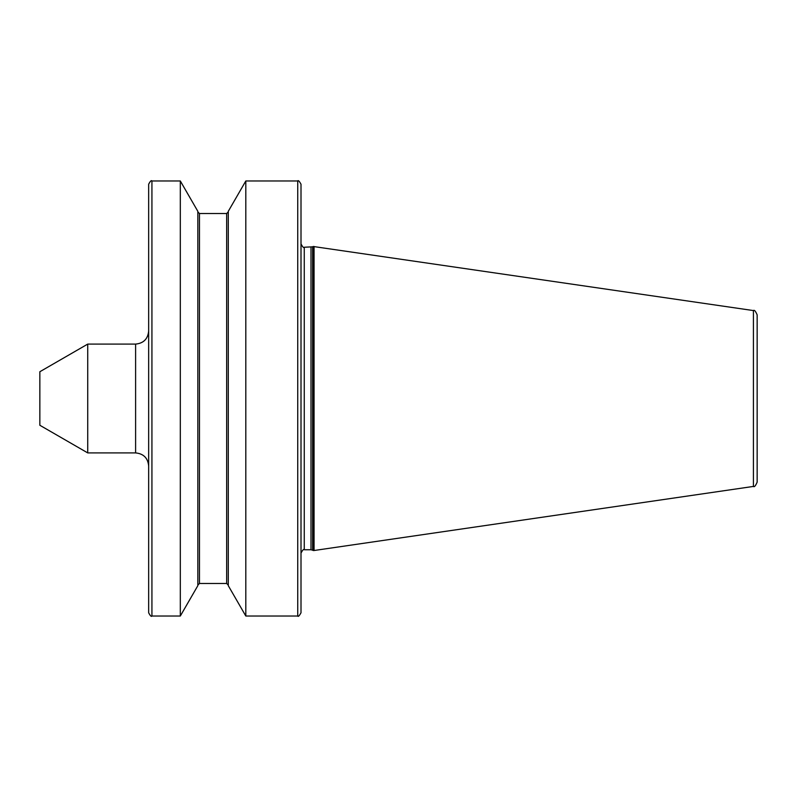 <?xml version="1.0" encoding="UTF-8"?>
<svg xmlns="http://www.w3.org/2000/svg" width="797" height="797" viewBox="0 0 797 797"><rect width="100%" height="100%" fill="white"/><g stroke="black" fill="none" stroke-linecap="round" stroke-linejoin="round"><path stroke-width="1.2" d="M297.739 180.969C298.208 180.022 299.303 181.108 301.007 184.227L301.007 612.773C299.303 615.892 298.208 616.978 297.739 616.031L297.739 180.969L245.815 180.969L245.815 616.031L297.739 616.031M148.66 612.773L148.66 184.227C150.284 181.128 151.37 180.042 151.928 180.969L151.928 616.031C151.37 616.958 150.284 615.872 148.66 612.773M753.424 310.571C754.311 309.674 755.546 311.109 757.15 314.875L757.15 482.125C755.546 485.891 754.311 487.326 753.424 486.429L753.424 310.571L313.191 246.492L313.191 550.508L314.058 550.508L314.058 246.492M301.007 398.5L301.007 243.982C302.711 247.1 303.796 248.196 304.265 247.249L304.265 549.751C303.796 548.804 302.711 549.9 301.007 553.018M245.815 616.031L228.291 585.695L228.291 211.305L245.815 180.969M180.311 180.969L180.311 616.031L197.825 585.695L197.825 211.305L180.311 180.969L151.928 180.969M87.73 452.905L87.73 344.095L39.85 371.731L39.85 425.269L87.73 452.905L135.61 452.905L135.61 344.095C143.54 343.318 147.893 338.964 148.66 331.034M313.191 550.508L312.633 550.189L312.633 246.811L304.265 247.249M312.633 550.189L310.999 549.751L310.999 247.249M226.657 213.516L199.459 213.516L199.459 583.484L226.657 583.484L226.657 213.516L228.291 211.882M753.424 486.429L314.058 550.508M310.999 549.751L304.265 549.751M199.459 213.516L197.825 211.882M180.311 616.031L151.928 616.031M135.61 344.095L87.73 344.095M199.459 583.484L197.825 585.118M226.657 583.484L228.291 585.118M312.633 246.811L313.191 246.492M135.61 452.905C143.54 453.682 147.893 458.036 148.66 465.966"/></g></svg>
